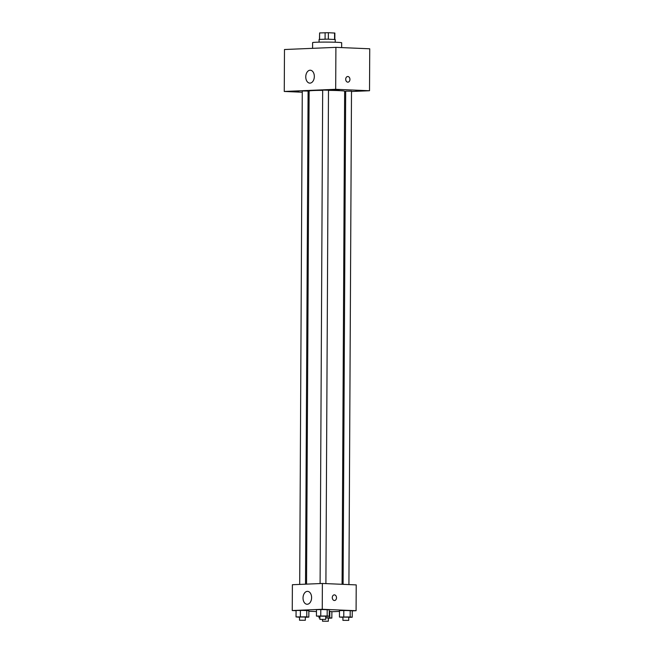 <?xml version="1.0" encoding="UTF-8"?>
<svg xmlns="http://www.w3.org/2000/svg" width="654" height="654" viewBox="0 0 654 654"><rect width="100%" height="100%" fill="white"/><g stroke="black" fill="none" stroke-linecap="round" stroke-linejoin="round"><path stroke-width="0.98" d="M319.577 39.314L319.61 32.929L328.382 32.708L334.864 33.06L334.832 39.412M319.61 32.929L319.487 39.33M319.07 42.15L319.087 39.428L327.163 39.134L335.232 39.518L335.224 42.24M325.079 39.134L325.112 32.7M334.546 39.379L334.578 32.97M328.349 39.142L328.382 32.708M341.65 47.603L341.674 42.78A14.535 0.605 -179.7 0 0 327.147 42.093A14.535 0.605 -179.7 0 0 312.612 42.624L312.579 48.339M302.279 92.23L284.261 91.462L284.482 49.516L335.903 47.358L369.739 48.788L369.518 90.743L351.5 91.495M333.025 89.647L339.369 89.778L333.025 89.647M292.313 91.356L298.665 91.486L292.313 91.356M356.029 90.62L362.373 90.759L356.029 90.62M284.261 91.462L335.682 89.312L335.903 47.358M310.012 83.123A6.458 4.284 92.4 0 1 309.775 83.123A6.458 4.284 92.4 0 1 305.77 76.493A6.458 4.284 92.4 0 1 310.315 70.223A6.458 4.284 92.4 0 1 314.329 76.673A6.458 4.284 92.4 0 1 310.012 83.123M345.68 91.74L344.65 91.781M309.121 92.516L308.091 92.476M335.682 89.312L369.518 90.743M347.699 76.51A2.829 2.117 -92.4 0 1 347.83 76.51A2.829 2.117 -92.4 0 1 349.939 79.33A2.829 2.117 -92.4 0 1 347.936 82.159A2.829 2.117 -92.4 0 1 345.713 79.42A2.829 2.117 -92.4 0 1 347.699 76.51A2.829 2.117 -92.4 0 1 347.838 76.51A2.829 2.117 -92.4 0 1 349.931 79.33A2.829 2.117 -92.4 0 1 347.936 82.159M325.905 583.613L328.488 90.203L323.411 90.097L322.675 90.17L320.092 583.564M348.917 584.586L351.5 91.176L345.688 91.143L343.105 584.341M305.516 584.169L308.091 91.061L303.015 90.955L302.279 91.029L299.696 584.414M342.075 584.3L344.65 91.192A17.764 0.744 -179.7 0 0 328.488 90.375M322.675 90.358A17.764 0.744 -179.7 0 0 309.129 91.012L306.546 584.128M296.074 610.697L292.256 610.542L292.387 584.725L322.381 583.466L356.217 584.897L356.087 610.713L352.269 610.869M339.475 611.408L331.872 611.727M319.92 616.362L316.438 616.076L316.471 609.626L320.803 609.438L329.256 609.798L327.196 609.528L327.163 615.986L329.224 616.256L325.733 616.395M329.804 611.359L331.872 611.629L329.804 611.359L329.771 617.809L331.84 618.079L328.349 618.226M292.256 610.542L322.25 609.283L356.087 610.713M316.462 611.564L308.86 611.237M342.933 617.335L339.442 617.049L339.475 610.599L343.808 610.411L352.269 610.771L350.201 610.501L350.168 616.959L352.228 617.229L348.745 617.368M299.524 617.221L296.041 616.935L296.074 610.476L300.407 610.296L308.86 610.656L306.8 610.386L306.767 616.836L308.827 617.106L305.336 617.253M322.25 609.283L322.381 583.466M303.031 597.985A6.458 4.284 92.4 0 1 307.593 591.355A6.458 4.284 92.4 0 1 311.59 597.993A6.458 4.284 92.4 0 1 307.045 604.263A6.458 4.284 92.4 0 1 303.031 597.985M334.276 594.87A2.829 2.117 -92.4 0 1 334.407 594.87A2.829 2.117 -92.4 0 1 336.508 597.691A2.829 2.117 -92.4 0 1 334.513 600.511A2.829 2.117 -92.4 0 1 332.289 597.781A2.829 2.117 -92.4 0 1 334.276 594.87A2.829 2.117 -92.4 0 1 334.415 594.87A2.829 2.117 -92.4 0 1 336.508 597.691A2.829 2.117 -92.4 0 1 334.513 600.511M296.041 616.935L306.767 616.836M305.328 620.262L305.344 617.033L299.524 617.008L299.507 620.229L305.328 620.262L299.507 620.229M308.827 617.106L308.86 610.656M296.074 610.476L306.8 610.386M300.366 616.747L300.407 610.296M316.438 616.076L327.163 615.986M325.717 619.403L325.741 616.182L319.92 616.15L319.904 619.379L325.717 619.403L319.904 619.379M329.224 616.256L329.256 609.798M316.471 609.626L327.196 609.528M320.762 615.896L320.803 609.438M325.733 617.752L329.771 617.809M319.912 618.014L319.046 617.907L319.912 617.866M328.333 621.235L322.52 621.202L328.333 621.235L328.349 618.005L325.725 617.875M331.84 618.079L331.872 611.629M319.046 617.907L319.054 616.354M339.442 617.049L350.168 616.959M348.729 620.376L348.745 617.155L342.933 617.123L342.917 620.352L348.729 620.376L342.917 620.352M352.228 617.229L352.269 610.771M339.475 610.599L350.201 610.501M343.775 616.869L343.808 610.411M322.52 621.202L322.528 619.51"/></g></svg>

